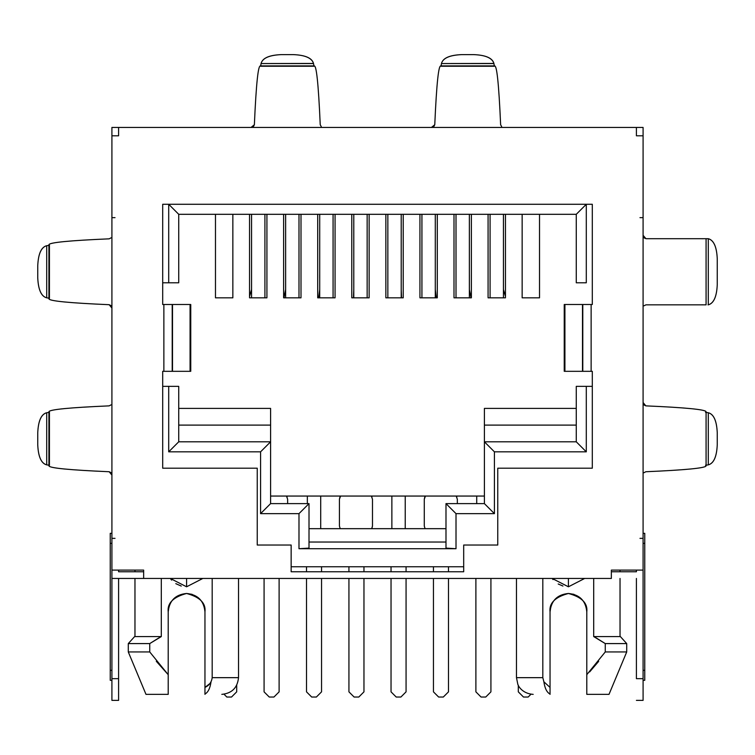 <?xml version="1.0" encoding="UTF-8"?>
<svg xmlns="http://www.w3.org/2000/svg" width="755" height="755" viewBox="0 0 755 755"><rect width="100%" height="100%" fill="white"/><g stroke="black" fill="none" stroke-linecap="round" stroke-linejoin="round"><path stroke-width="1.13" d="M46.706 245.696L49.471 245.29L46.706 245.696L46.706 297.838C41.298 296.451 38.307 289.826 37.75 277.972L37.75 277.84C38.297 289.703 41.28 296.375 46.706 297.838L49.471 298.244L46.706 297.838L46.706 245.696C41.27 247.187 38.288 253.859 37.75 265.694C38.288 253.765 41.27 247.102 46.706 245.696M111.023 305.624L109.164 304.699C69.668 303 49.594 301.056 48.924 298.857L49.424 298.291L49.424 245.243L48.924 244.677C49.556 242.478 69.63 240.534 109.164 238.835L111.108 237.816M37.75 277.84L37.75 265.694L37.75 277.84M111.91 308.031L109.164 304.699C69.724 303 49.651 301.056 48.924 298.857L48.924 244.677C49.651 242.478 69.724 240.534 109.164 238.835M118.592 678.669L118.592 578.443L118.592 678.669L111.91 678.669L111.91 127.444L636.408 127.444L636.408 135.796L643.09 135.796L643.09 570.091L611.352 570.091L611.352 571.762L636.408 571.762L611.352 571.762L611.352 570.091L611.352 578.443L143.648 578.443L143.648 570.091L118.592 570.091L118.592 571.762L118.592 570.091L143.648 570.091L111.91 570.091L111.91 127.444L643.09 127.444L643.09 135.796L643.09 127.444L636.408 127.444L636.408 135.796L636.408 134.126L636.408 135.796L643.09 135.796L643.09 700.376L636.408 700.376L643.09 700.376L643.09 678.669L636.408 678.669L636.408 578.443L636.408 678.669L643.09 678.669L643.09 570.091L611.352 570.091L636.408 570.091L611.352 570.091L611.352 578.443L143.648 578.443L143.648 570.091L143.648 571.762L143.648 570.091L111.91 570.091L111.91 678.669L118.592 678.669L118.592 700.376L118.592 678.669M111.91 700.376L111.91 678.669L111.91 700.376L118.592 700.376L111.91 700.376M111.91 538.353L115.024 538.353M111.91 217.648L115.024 217.648M118.592 135.796L111.91 135.796L118.592 135.796L118.592 127.444L118.592 135.796M592.307 468.194L592.307 371.318L591.137 371.318L591.137 304.501L592.307 304.501L592.307 204.284L162.693 204.284L162.693 304.501L163.863 304.501L163.863 371.318L162.693 371.318L162.693 468.194L257.238 468.194L257.238 545.034L291.147 545.034L291.147 571.762L463.693 571.762L463.693 545.034L497.762 545.034L497.762 468.194L592.307 468.194L592.307 371.318L592.307 468.194L497.762 468.194L497.762 545.034L463.693 545.034L463.693 571.762L291.147 571.762L463.693 571.762L291.147 571.762L291.147 545.034L257.238 545.034L257.238 468.194L162.693 468.194L162.693 371.318L162.693 468.194L162.693 371.318L163.863 371.318L163.863 304.501L162.693 304.501L162.693 204.284L162.693 304.501L162.693 204.284L592.307 204.284L162.693 204.284L592.307 204.284L592.307 304.501L592.307 204.284L592.307 304.501L564.919 304.501L564.919 371.318L592.307 371.318L592.307 468.194M636.408 570.091L636.408 571.762L636.408 570.091M639.976 538.353L643.09 538.353M643.09 217.648L639.976 217.648M582.784 304.501L582.784 371.318L582.492 304.501L564.919 304.501L564.919 371.318L582.492 371.318L582.492 304.501L582.784 371.318L591.137 371.318L591.137 304.501L582.784 304.501M564.419 371.318L564.919 371.318L564.419 371.318M564.419 304.501L564.919 304.501L564.419 304.501M172.508 304.501L172.215 371.318L190.071 371.318L190.071 304.501L172.215 304.501L172.215 371.318L172.508 304.501L172.508 371.318L190.071 371.318L190.071 304.501L172.508 304.501M190.071 371.318L190.571 371.318M190.071 304.501L190.571 304.501M163.863 304.501L172.215 304.501M163.863 371.318L172.215 371.318M143.648 571.762L118.592 571.762L143.648 571.762M111.91 578.443L143.648 578.443L111.91 578.443M643.09 235.352L645.94 238.693L706.076 238.693L706.076 304.841L645.94 304.841L643.93 305.822M644.015 237.816L645.94 238.693L706.076 238.693L706.076 304.841L645.94 304.841M708.294 238.703C713.702 240.118 716.693 246.753 717.25 258.606L717.25 258.739C716.712 246.885 713.73 240.213 708.294 238.703L708.294 304.831L708.294 238.703L705.529 238.693L708.294 238.693M702.348 238.769L701.603 238.693M701.603 304.841L702.348 304.765M707.992 304.841L708.294 304.841C713.739 303.293 716.721 296.621 717.25 284.795C716.712 296.724 713.73 303.406 708.294 304.831L707.992 304.841M717.25 258.739L717.25 284.795L717.25 258.739M643.968 404.944L645.836 405.869C685.332 407.568 705.406 409.521 706.076 411.711L706.076 465.892C705.406 468.091 685.332 470.035 645.836 471.733L643.892 472.753M643.09 402.538L645.836 405.869C685.37 407.568 705.444 409.521 706.076 411.711L705.576 412.277L706.076 411.711L706.076 465.892L705.576 465.335L706.076 465.892C705.406 468.091 685.332 470.035 645.836 471.733M708.294 412.73L705.529 412.324L708.294 412.73L708.294 464.872L708.294 412.73C713.702 414.118 716.693 420.743 717.25 432.596L717.25 432.738C716.703 420.865 713.72 414.193 708.294 412.73M705.529 465.278L708.294 464.872C713.73 463.381 716.712 456.709 717.25 444.874C716.712 456.803 713.73 463.466 708.294 464.872L705.529 465.278M717.25 432.738L717.25 444.874L717.25 432.738M644.761 680.331L643.09 680.331L644.761 680.331L644.761 670.317L643.09 670.317L644.761 670.317L644.761 543.364L643.09 543.364L644.761 543.364L644.761 533.341L643.09 533.341L644.761 533.341M644.761 670.317L644.761 543.364M431.435 127.444L434.767 124.745C436.598 83.126 438.683 63.628 441.024 66.251L441.477 63.448C442.949 58.059 449.631 55.115 461.522 54.624L473.876 54.624C485.786 55.124 492.468 58.069 493.921 63.458L494.374 66.251C496.715 63.599 498.8 83.097 500.631 124.745L501.66 126.661M433.832 126.585L434.767 124.745C436.598 83.097 438.683 63.609 441.024 66.251L441.477 63.458C442.911 58.144 449.593 55.2 461.522 54.624L473.876 54.624C485.578 55.106 492.26 58.05 493.921 63.448L441.477 63.552L493.93 63.552L494.374 66.251C496.715 63.628 498.8 83.126 500.631 124.745M494.374 66.251L441.024 66.251M251.037 127.444L254.369 124.745C256.2 83.126 258.286 63.628 260.626 66.251L261.079 63.448C262.551 58.059 269.233 55.115 281.124 54.624L293.478 54.624C305.379 55.124 312.07 58.069 313.523 63.458L313.976 66.251C316.317 63.599 318.402 83.097 320.233 124.745L321.262 126.661M253.435 126.585L254.369 124.745C256.2 83.097 258.286 63.609 260.626 66.251L261.079 63.458C262.514 58.144 269.195 55.2 281.124 54.624L293.478 54.624C305.18 55.106 311.862 58.05 313.523 63.448L261.079 63.552L313.533 63.552L313.976 66.251C316.317 63.628 318.402 83.126 320.233 124.745M313.976 66.251L260.626 66.251M46.706 412.73L49.471 412.324L46.706 412.73C41.27 414.221 38.288 420.894 37.75 432.738L37.75 444.874L37.75 432.738C38.288 420.799 41.27 414.136 46.706 412.73L46.706 464.872C41.298 463.485 38.307 456.86 37.75 445.006L37.75 444.874C38.297 456.737 41.28 463.41 46.706 464.872L49.471 465.278L46.706 464.872L46.706 412.73M111.023 472.658L109.164 471.733C69.724 470.035 49.651 468.091 48.924 465.892L49.424 465.335L49.424 412.277L48.924 411.711C49.556 409.521 69.63 407.568 109.164 405.869L111.108 404.85M111.91 475.074L109.164 471.733C69.668 470.035 49.594 468.091 48.924 465.892L48.924 411.711C49.651 409.512 69.724 407.568 109.164 405.869M110.239 533.341L111.91 533.341L110.239 533.341L110.239 670.317L111.91 670.317L110.239 670.317L110.239 680.331L111.91 680.331L110.239 680.331M110.239 543.364L111.91 543.364L110.239 543.364L110.239 670.317M543.883 681.793C544.827 688.352 546.884 692.439 550.046 694.053C546.903 692.467 544.846 688.39 543.883 681.793L550.046 687.418L550.046 694.364L550.046 611.852L550.046 694.364C528.481 694.364 528.481 694.364 550.046 694.364C528.481 694.364 528.481 694.364 550.046 694.364L550.046 687.418L543.883 681.793L542.817 677.66L516.477 677.66L542.817 677.66L542.817 578.443L542.817 677.66M609.011 694.364L586.795 694.364L609.011 694.364L626.716 651.942L605.265 651.942L586.795 674.687L586.795 694.364L586.795 611.852C587.843 603.16 581.718 597.035 568.421 593.477C555.123 597.035 549.008 603.16 550.046 611.852C551.141 600.678 557.265 594.553 568.421 593.477C579.595 594.572 585.72 600.697 586.795 611.852L586.795 674.687L605.265 651.942L605.265 643.59L593.694 636.569L593.694 578.443L593.694 636.569L620.374 636.569L626.716 643.59L605.265 643.59L626.716 643.59L620.374 636.569L594.034 636.569L605.265 643.59L605.265 651.942L626.716 651.942L626.716 643.59M584.7 578.443L568.421 586.795L584.7 578.443L568.421 586.795L552.141 578.443L553.038 579.595M562.937 586.031L558.209 583.992M589.636 671.931L598.677 661.333L589.655 671.912M573.97 594.336L568.307 593.477M550.905 606.303L550.046 611.852M291.147 566.75L463.693 566.75L291.147 566.75M309.012 528.67L445.988 528.67L309.012 528.67M522.149 214.307L522.149 297.829L539.523 297.829L539.523 214.307L539.523 297.829L522.149 297.829L522.149 214.307M576.273 214.307L178.727 214.307L168.705 204.284L178.727 214.307L178.727 282.795L168.705 282.795L168.705 204.284L168.705 282.795L162.693 282.795L178.727 282.795L178.727 214.307L576.273 214.307L586.295 204.284L576.273 214.307L576.273 282.795L576.273 214.307M586.295 282.795L586.295 204.284L586.295 282.795L576.273 282.795L586.295 282.795M586.295 386.352L592.307 386.352L586.295 386.352L586.295 451.83L586.295 386.352L576.273 386.352L586.295 386.352M494.421 451.83L586.295 451.83L576.273 441.807L576.273 386.352L576.273 441.807L586.295 451.83L494.421 451.83L484.399 441.807L576.273 441.807L484.399 441.807L494.421 451.83L494.421 513.636L494.421 451.83M456.011 513.636L494.421 513.636L484.399 503.613L484.399 408.398L576.273 408.398L484.399 408.398L484.399 425.103L576.273 425.103L484.399 425.103L484.399 503.613L494.421 513.636L456.011 513.636L445.988 503.613L484.399 503.613L445.988 503.613L456.011 513.636L456.011 548.715L456.011 513.636M298.989 548.715L456.011 548.715L445.988 548.102L445.988 503.613L445.988 548.102L456.011 548.715L298.989 548.715L309.012 548.102L298.989 548.715L298.989 513.636L298.989 548.715M260.579 513.636L298.989 513.636L309.012 503.613L309.012 548.102L309.012 503.613L298.989 513.636L260.579 513.636L270.601 503.613L309.012 503.613L270.601 503.613L260.579 513.636L260.579 451.83L260.579 513.636M168.705 451.83L260.579 451.83L270.601 441.807L270.601 503.613L270.601 441.807L260.579 451.83L168.705 451.83L178.727 441.807L270.601 441.807L270.601 425.103L270.601 441.807L178.727 441.807L168.705 451.83L168.705 386.352L168.705 451.83M162.693 386.352L178.727 386.352L178.727 441.807L178.727 386.352L162.693 386.352M266.921 297.829L266.921 214.307L266.921 297.829L249.546 297.829L266.921 297.829M301 297.829L283.625 297.829L301 297.829L301 214.307L301 297.829M335.069 297.829L317.704 297.829L335.069 297.829L335.069 214.307L335.069 297.829M369.148 297.829L351.773 297.829L369.148 297.829L369.148 214.307L369.148 297.829M403.227 297.829L385.852 297.829L403.227 297.829L403.227 214.307L403.227 297.829M437.296 297.829L419.931 297.829L437.296 297.829L437.296 214.307L437.296 297.829M471.375 297.829L454 297.829L471.375 297.829L471.375 214.307L471.375 297.829M505.454 297.829L488.079 297.829L505.454 297.829L505.454 214.307L505.454 297.829M488.079 214.307L488.079 297.829L488.079 214.307M454 214.307L454 297.829L454 214.307M419.931 214.307L419.931 297.829L419.931 214.307M385.852 214.307L385.852 297.829L385.852 214.307M351.773 214.307L351.773 297.829L351.773 214.307M317.704 214.307L317.704 297.829L317.704 214.307M283.625 214.307L283.625 297.829L283.625 214.307M249.546 214.307L249.546 297.829L249.546 214.307M232.851 297.829L232.851 214.307L232.851 297.829L215.477 297.829L232.851 297.829M215.477 214.307L215.477 297.829L215.477 214.307M484.399 496.054L270.601 496.054L484.399 496.054M309.012 542.033L445.988 542.033L309.012 542.033M178.727 425.103L270.601 425.103L178.727 425.103M270.601 408.398L270.601 425.103L270.601 408.398L178.727 408.398L270.601 408.398M568.421 586.795L568.421 578.443L568.421 586.795L552.141 578.443M620.034 570.091L620.034 571.762L620.034 570.091M620.034 578.443L620.034 636.569L620.034 578.443M186.579 578.443L186.579 586.795L186.579 578.443M202.859 578.443L186.579 586.795L170.3 578.443L186.579 586.795L202.859 578.443L186.579 586.795M181.247 586.069L175.802 583.653M171.64 580.114L170.3 578.443M169.063 606.303L168.205 611.852L168.205 694.364L145.989 694.364L128.284 651.942L149.735 651.942L149.735 643.59L160.966 636.569L134.626 636.569L161.306 636.569L161.306 578.443L161.306 636.569L149.735 643.59L149.735 651.942L168.205 674.687L168.205 611.852C169.299 600.678 175.424 594.553 186.579 593.477C197.744 594.572 203.869 600.697 204.954 611.852L204.954 687.418L209.984 683.483M212.183 677.66L212.183 578.443L212.183 677.66L238.523 677.66L212.183 677.66C211.56 682.265 209.144 685.521 204.954 687.418L204.954 691.221M238.523 677.66L238.523 578.443L238.523 677.66C237.495 687.767 231.927 693.335 221.819 694.364M204.954 687.418L204.954 694.364C227.151 694.364 227.151 694.364 204.954 694.364C226.519 694.364 226.519 694.364 204.954 694.364C226.519 694.364 226.519 694.364 204.954 694.364L204.954 611.739M192.129 594.336L186.466 593.477M168.205 694.364L168.205 674.687L149.735 651.942L128.284 651.942L145.989 694.364L168.205 694.364L168.205 674.687L156.285 661.276M204.954 611.852C205.992 603.16 199.877 597.035 186.579 593.477C173.282 597.035 167.157 603.16 168.205 611.852M204.954 694.024C208.04 692.401 210.05 688.39 211.004 681.991M128.284 651.942L128.284 643.59L149.735 643.59L128.284 643.59L134.626 636.569M476.716 503.613L476.716 496.054L476.716 503.613M475.886 691.854L475.886 578.443L475.886 691.854L481.058 697.035L475.886 691.854M485.739 697.035L481.058 697.035L485.739 697.035L490.92 691.854L485.739 697.035M490.92 578.443L490.92 691.854L490.92 578.443M469.393 289.609L471.063 297.829L469.393 289.609M469.374 297.829L469.374 214.307L469.374 297.829M456.011 297.829L456.011 214.307L456.011 297.829M469.393 274.754L469.393 289.476M505.454 296.498L503.443 289.476L505.454 296.498M518.308 691.854L518.308 685.276L518.308 691.854L523.489 697.035L518.308 691.854M528.17 697.035L523.489 697.035L528.17 697.035L530.982 694.222L528.17 697.035M503.443 297.829L503.443 214.307L503.443 297.829M490.08 297.829L490.08 214.307L490.08 297.829M421.932 297.829L421.932 214.307L421.932 297.829M435.295 214.307L435.295 297.829L435.295 214.307M436.305 297.829L435.295 289.476L436.305 297.829M457.341 499.263L457.341 503.613L457.341 499.263L457.341 503.613L457.341 499.263L456.18 496.054L457.341 499.263M456.822 497.035L456.18 496.054M424.272 525.99L424.272 499.263L424.272 525.99L424.272 499.263L425.433 496.054L424.272 499.263L424.272 525.99L425.046 528.67L424.272 525.99M424.791 497.035L424.272 499.263M433.455 691.854L433.455 578.443L433.455 691.854L438.636 697.035L433.455 691.854M433.455 571.762L433.455 566.75L433.455 571.762M443.308 697.035L438.636 697.035L443.308 697.035L448.489 691.854L443.308 697.035M448.489 566.75L448.489 571.762L448.489 566.75M448.489 578.443L448.489 691.854L448.489 578.443M339.42 525.99L339.42 499.263L339.42 525.99L339.42 499.263L340.58 496.054L339.42 499.263L339.42 525.99L340.194 528.67L339.42 525.99M339.939 497.035L339.42 499.263M353.784 289.476L353.453 297.829L353.784 289.476M372.489 499.263L372.489 525.99L372.489 499.263L372.489 525.99L371.715 528.67L372.489 525.99L372.489 499.263L371.328 496.054L372.489 499.263M371.96 497.035L371.328 496.054M371.96 528.217L372.489 525.99M348.933 691.854L348.933 578.443L348.933 691.854L354.114 697.035L348.933 691.854M348.933 571.762L348.933 566.75L348.933 571.762M358.795 697.035L354.114 697.035L358.795 697.035L363.967 691.854L358.795 697.035M363.967 566.75L363.967 571.762L363.967 566.75M363.967 578.443L363.967 691.854L363.967 578.443M367.147 297.829L367.147 214.307L367.147 297.829M353.784 297.829L353.784 214.307L353.784 297.829M298.989 297.829L298.989 214.307L298.989 297.829M285.626 297.829L285.626 214.307L285.626 297.829M285.626 289.476L283.937 297.829L285.626 289.476M287.636 499.263L287.636 503.613L287.636 499.263L287.636 503.613L287.636 499.263L286.475 496.054L287.636 499.263M287.108 497.035L286.475 496.054M264.08 691.854L264.08 578.443L264.08 691.854L269.261 697.035L264.08 691.854M273.942 697.035L269.261 697.035L273.942 697.035L279.114 691.854L273.942 697.035M279.114 578.443L279.114 691.854L279.114 578.443M264.92 297.829L264.92 214.307L264.92 297.829M251.557 297.829L251.557 214.307L251.557 297.829M251.519 289.609L249.546 296.498L251.519 289.609M226.83 697.035L224.018 694.222L226.83 697.035L231.511 697.035L226.83 697.035M236.692 691.854L231.511 697.035L236.692 691.854L236.692 685.276L236.692 691.854M320.705 528.67L320.705 496.054L320.705 528.67M307.342 496.054L307.342 503.613L307.342 496.054M319.686 289.609L318.695 297.829L319.686 289.609M306.511 691.854L306.511 578.443L306.511 691.854L311.692 697.035L306.511 691.854M306.511 571.762L306.511 566.75L306.511 571.762M316.364 697.035L311.692 697.035L316.364 697.035L321.545 691.854L316.364 697.035M321.545 566.75L321.545 571.762L321.545 566.75M321.545 578.443L321.545 691.854L321.545 578.443M319.686 274.754L319.686 278.18M333.068 297.829L333.068 214.307L333.068 297.829M319.705 297.829L319.705 214.307L319.705 297.829M391.864 496.054L391.864 528.67L391.864 496.054M405.227 528.67L405.227 496.054L405.227 528.67M401.226 289.609L401.547 297.829L401.226 289.609M391.033 691.854L391.033 578.443L391.033 691.854L396.205 697.035L391.033 691.854M391.033 571.762L391.033 566.75L391.033 571.762M400.886 697.035L396.205 697.035L400.886 697.035L406.067 691.854L400.886 697.035M406.067 566.75L406.067 571.762L406.067 566.75M406.067 578.443L406.067 691.854L406.067 578.443M401.226 274.754L401.226 289.476M401.216 297.829L401.216 214.307L401.216 297.829M387.853 297.829L387.853 214.307L387.853 297.829M564.24 371.318L564.24 304.501M190.751 371.318L190.751 304.501M440.552 65.902L494.846 65.902M260.154 65.902L314.448 65.902M516.477 578.443L516.477 677.66L517.798 684.181C518.392 686.578 522.866 693.694 533.181 694.364M134.966 636.569L134.966 578.443M134.966 571.762L134.966 570.091"/></g></svg>
